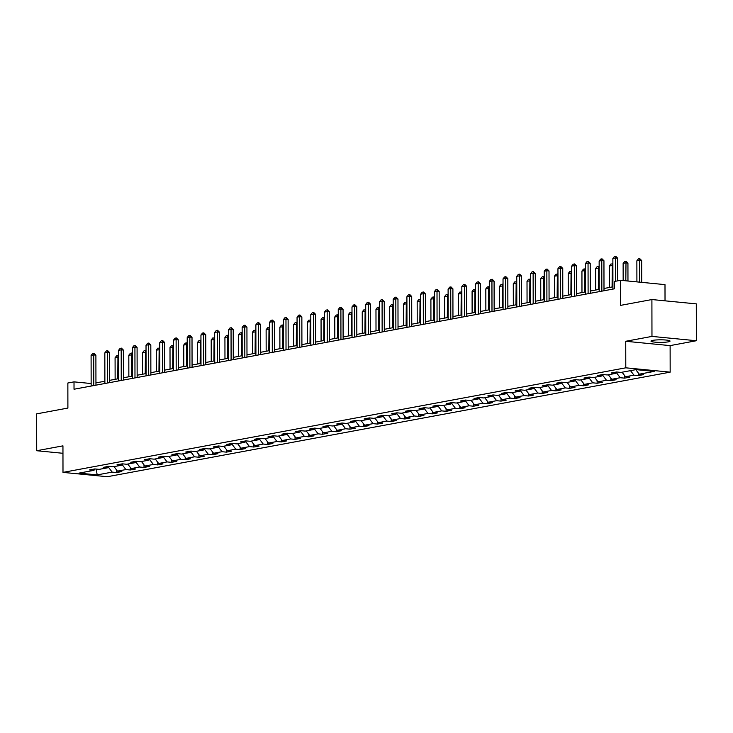 <?xml version="1.0" encoding="UTF-8"?>
<svg xmlns="http://www.w3.org/2000/svg" width="733" height="733" viewBox="0 0 733 733"><rect width="100%" height="100%" fill="white"/><g stroke="black" fill="none" stroke-linecap="round" stroke-linejoin="round"><path stroke-width="1.1" d="M652.837 340.359A9.52 1.283 179.9 0 0 650.996 341.12A9.52 1.283 179.9 0 0 657.556 342.329A9.52 1.283 179.9 0 0 668.194 341.853A9.52 1.283 179.9 0 0 670.035 341.092A9.52 1.283 179.9 0 0 663.475 339.874A9.52 1.283 179.9 0 0 652.837 340.359M665.023 300.832L664.996 284.624L620.613 280.299L614.456 281.445L614.465 288.811L74.024 389.232L74.015 381.866L67.857 383.011L67.894 408.07L36.65 413.87L36.714 450.731L62.956 453.287M696.35 340.735L696.286 303.874L651.903 299.55L651.967 336.41L625.735 341.285L625.79 367.819L670.164 372.144L670.118 345.609L696.35 340.735L651.967 336.41M625.79 367.819L62.992 472.391L107.375 476.716L670.164 372.144M97.205 474.902L112.167 472.116L116.547 472.547L121.825 471.566L117.445 471.136L125.893 469.569L130.272 469.99L135.559 469.01L131.18 468.589L139.627 467.013L144.007 467.443L149.285 466.463L144.905 466.032L153.362 464.465L157.732 464.896L163.019 463.907L158.64 463.485L167.087 461.918L171.467 462.34L176.745 461.359L172.374 460.929L180.822 459.362L185.202 459.793L190.479 458.812L186.1 458.382L194.547 456.815L198.927 457.236L204.214 456.256L199.834 455.834L208.282 454.258L212.662 454.689L217.939 453.709L213.56 453.278L222.017 451.711L226.387 452.133L231.674 451.152L227.294 450.731L235.742 449.155L240.122 449.586L245.399 448.605L241.029 448.175L249.477 446.608L253.856 447.029L259.134 446.049L254.754 445.627L263.202 444.051L267.582 444.482L272.868 443.502L268.489 443.071L276.937 441.504L281.316 441.926L286.594 440.945L282.214 440.524L290.671 438.948L295.051 439.379L300.328 438.398L295.949 437.968L304.397 436.401L308.776 436.831L314.063 435.842L309.683 435.42L318.131 433.844L322.511 434.275L327.788 433.295L323.409 432.864L331.857 431.297L336.236 431.728L341.523 430.738L337.143 430.317L345.591 428.75L349.971 429.171L355.248 428.191L350.869 427.76L359.326 426.194L363.705 426.624L368.983 425.644L364.603 425.213L373.051 423.647L377.431 424.068L382.718 423.088L378.338 422.666L386.786 421.09L391.165 421.521L396.443 420.54L392.063 420.11L400.52 418.543L404.891 418.964L410.178 417.984L405.798 417.563L414.246 415.987L418.625 416.417L423.903 415.437L419.533 415.006L427.98 413.439L432.36 413.861L437.638 412.881L433.258 412.459L441.706 410.883L446.085 411.314L451.372 410.333L446.993 409.903L455.44 408.336L459.82 408.757L465.098 407.777L460.718 407.356L469.175 405.78L473.545 406.21L478.832 405.23L474.453 404.799L482.9 403.232L487.28 403.663L492.558 402.674L488.187 402.252L496.635 400.685L501.015 401.107L506.292 400.126L501.913 399.696L510.36 398.129L514.74 398.56L520.027 397.579L515.647 397.149L524.095 395.582L528.475 396.003L533.752 395.023L529.373 394.601L537.83 393.025L542.2 393.456L547.487 392.476L543.107 392.045L551.555 390.478L555.935 390.9L561.212 389.919L556.842 389.498L565.29 387.922L569.669 388.353L574.947 387.372L570.567 386.942L579.015 385.375L583.395 385.796L588.681 384.816L584.302 384.394L592.75 382.818L597.129 383.249L602.407 382.269L598.027 381.838L606.484 380.271L610.855 380.693L616.141 379.712L611.762 379.291L620.21 377.715L624.589 378.146L629.867 377.165L625.496 376.735L633.944 375.168L638.324 375.598L643.601 374.609L639.222 374.187L654.184 371.402L635.951 369.634L620.988 372.41L616.618 371.979L611.331 372.969L615.711 373.39L607.263 374.957L602.883 374.536L597.606 375.516L601.976 375.947L593.528 377.513L589.149 377.083L583.871 378.072L588.251 378.494L579.803 380.06L575.423 379.639L570.137 380.619L574.516 381.05L566.068 382.617L561.689 382.186L556.411 383.167L560.791 383.597L552.334 385.164L547.954 384.743L542.677 385.723L547.056 386.144L538.608 387.72L534.229 387.29L528.942 388.27L533.322 388.701L524.874 390.268L520.494 389.846L515.217 390.826L519.596 391.248L511.139 392.824L506.769 392.393L501.482 393.374L505.862 393.804L497.414 395.371L493.034 394.95L487.757 395.93L492.127 396.351L483.679 397.927L479.3 397.497L474.022 398.477L478.402 398.908L469.954 400.475L465.574 400.053L460.287 401.033L464.667 401.455L456.219 403.031L451.84 402.6L446.562 403.581L450.942 404.011L442.485 405.578L438.114 405.147L432.827 406.137L437.207 406.558L428.759 408.125L424.38 407.704L419.102 408.684L423.472 409.115L415.025 410.682L410.645 410.251L405.367 411.231L409.747 411.662L401.299 413.229L396.919 412.807L391.633 413.788L396.012 414.209L387.565 415.785L383.185 415.354L377.907 416.335L382.287 416.765L373.83 418.332L369.459 417.911L364.173 418.891L368.552 419.313L360.105 420.889L355.725 420.458L350.447 421.438L354.818 421.869L346.37 423.436L341.99 423.014L336.713 423.995L341.092 424.416L332.645 425.992L328.265 425.561L322.978 426.542L327.358 426.973L318.91 428.539L314.53 428.118L309.253 429.098L313.632 429.52L305.175 431.096L300.805 430.665L295.518 431.645L299.898 432.076L291.45 433.643L287.07 433.212L281.793 434.202L286.163 434.623L277.715 436.19L273.336 435.769L268.058 436.749L272.438 437.18L263.99 438.746L259.61 438.316L254.324 439.296L258.703 439.727L250.255 441.293L245.876 440.872L240.598 441.852L244.978 442.274L236.521 443.85L232.15 443.419L226.863 444.4L231.243 444.83L222.795 446.397L218.416 445.976L213.138 446.956L217.509 447.377L209.061 448.953L204.681 448.523L199.403 449.503L203.783 449.934L195.335 451.501L190.956 451.079L185.669 452.059L190.049 452.481L181.601 454.057L177.221 453.626L171.943 454.607L176.323 455.037L167.866 456.604L163.486 456.183L158.209 457.163L162.589 457.584L154.141 459.16L149.761 458.73L144.474 459.71L148.854 460.141L140.406 461.708L136.026 461.277L130.749 462.266L135.129 462.688L126.672 464.255L122.301 463.833L117.014 464.814L121.394 465.244L112.946 466.811L108.566 466.38L103.289 467.37L107.659 467.791L99.212 469.358L94.832 468.937L89.554 469.917L93.934 470.348L78.972 473.124L97.205 474.902L96.133 469.065M616.929 372.016L615.711 373.39M633.944 375.168L630.517 370.641M625.496 376.735L622.07 372.208M603.195 374.563L601.976 375.947M620.21 377.715L616.371 372.639M611.762 379.291L608.344 374.765M589.46 377.119L588.251 378.494M606.484 380.271L602.645 375.186M598.027 381.838L594.61 377.312M575.735 379.667L574.516 381.05M592.75 382.818L588.911 377.742M584.302 384.394L580.875 379.868M562 382.223L560.791 383.597M579.015 385.375L575.185 380.29M570.567 386.942L567.15 382.415M548.266 384.77L547.056 386.144M565.29 387.922L561.451 382.846M556.842 389.498L553.415 384.962M534.54 387.326L533.322 388.701M551.555 390.478L547.716 385.393M543.107 392.045L539.69 387.519M520.806 389.874L519.596 391.248M537.83 393.025L533.99 387.949M529.373 394.601L525.955 390.066M507.08 392.421L505.862 393.804M524.095 395.582L520.256 390.497M515.647 397.149L512.22 392.622M493.346 394.977L492.127 396.351M510.36 398.129L506.53 393.053M501.913 399.696L498.495 395.169M479.611 397.524L478.402 398.908M496.635 400.685L492.796 395.6M488.187 402.252L484.76 397.726M465.886 400.081L464.667 401.455M482.9 403.232L479.061 398.156M474.453 404.799L471.035 400.273M452.151 402.628L450.942 404.011M469.175 405.78L465.336 400.704M460.718 407.356L457.3 402.829M438.426 405.184L437.207 406.558M455.44 408.336L451.601 403.26M446.993 409.903L443.566 405.376M424.691 407.731L423.472 409.115M441.706 410.883L437.867 405.807M433.258 412.459L429.84 407.933M410.956 410.288L409.747 411.662M427.98 413.439L424.141 408.354M419.533 415.006L416.106 410.48M397.231 412.835L396.012 414.209M414.246 415.987L410.407 410.911M405.798 417.563L402.38 413.027M383.496 415.391L382.287 416.765M400.52 418.543L396.681 413.458M392.063 420.11L388.646 415.584M369.771 417.938L368.552 419.313M386.786 421.09L382.947 416.014M378.338 422.666L374.911 418.131M356.036 420.485L354.818 421.869M373.051 423.647L369.212 418.561M364.603 425.213L361.186 420.687M342.302 423.042L341.092 424.416M359.326 426.194L355.487 421.118M350.869 427.76L347.451 423.234M328.576 425.589L327.358 426.973M345.591 428.75L341.752 423.665M337.143 430.317L333.717 425.791M314.842 428.145L313.632 429.52M331.857 431.297L328.027 426.221M323.409 432.864L319.991 428.338M301.116 430.692L299.898 432.076M318.131 433.844L314.292 428.768M309.683 435.42L306.257 430.894M287.382 433.249L286.163 434.623M304.397 436.401L300.557 431.325M295.949 437.968L292.531 433.441M273.647 435.796L272.438 437.18M290.671 438.948L286.832 433.872M282.214 440.524L278.797 435.998M259.922 438.352L258.703 439.727M276.937 441.504L273.097 436.419M268.489 443.071L265.062 438.545M246.187 440.899L244.978 442.274M263.202 444.051L259.372 438.975M254.754 445.627L251.337 441.092M232.462 443.456L231.243 444.83M249.477 446.608L245.637 441.523M241.029 448.175L237.602 443.648M218.727 446.003L217.509 447.377M235.742 449.155L231.903 444.079M227.294 450.731L223.877 446.195M204.993 448.559L203.783 449.934M222.017 451.711L218.177 446.626M213.56 453.278L210.142 448.752M191.267 451.107L190.049 452.481M208.282 454.258L204.443 449.182M199.834 455.834L196.407 451.299M177.533 453.654L176.323 455.037M194.547 456.815L190.717 451.73M186.1 458.382L182.682 453.855M163.798 456.21L162.589 457.584M180.822 459.362L176.983 454.286M172.374 460.929L168.947 456.402M150.073 458.757L148.854 460.141M167.087 461.918L163.248 456.833M158.64 463.485L155.222 458.959M136.338 461.314L135.129 462.688M153.362 464.465L149.523 459.389M144.905 466.032L141.487 461.506M122.613 463.861L121.394 465.244M139.627 467.013L135.788 461.937M131.18 468.589L127.753 464.062M108.878 466.417L107.659 467.791M125.893 469.569L122.054 464.484M117.445 471.136L114.027 466.609M95.143 468.964L93.934 470.348M112.167 472.116L108.328 467.04M620.613 280.299L620.659 305.359L651.903 299.55M62.992 472.391L62.946 445.856L36.714 450.731M91.149 383.533L74.015 381.866M612.925 286.823L603.992 288.481M599.191 289.379L590.257 291.038M585.456 291.926L576.532 293.585M571.731 294.483L562.797 296.141M557.996 297.03L549.063 298.688M544.271 299.577L535.337 301.245M530.536 302.133L521.603 303.792M516.802 304.681L507.877 306.339M503.076 307.237L494.143 308.895M489.342 309.784L480.408 311.443M475.616 312.34L466.683 313.999M461.882 314.888L452.948 316.546M448.147 317.444L439.223 319.102M434.422 319.991L425.488 321.65M420.687 322.547L411.754 324.206M406.962 325.095L398.028 326.753M393.227 327.642L384.294 329.309M379.492 330.198L370.559 331.857M365.767 332.745L356.834 334.413M352.032 335.302L343.099 336.96M338.307 337.849L329.374 339.507M324.572 340.405L315.639 342.064M310.838 342.952L301.904 344.611M297.112 345.509L288.179 347.167M283.378 348.056L274.444 349.714M269.643 350.612L260.719 352.271M255.918 353.159L246.984 354.818M242.183 355.707L233.25 357.374M228.458 358.263L219.524 359.921M214.723 360.81L205.79 362.478M200.989 363.366L192.064 365.025M187.263 365.914L178.33 367.572M173.529 368.47L164.595 370.128M159.803 371.017L150.87 372.676M146.069 373.573L137.135 375.232M132.334 376.121L123.41 377.779M118.609 378.677L109.675 380.335M104.874 381.224L95.941 382.883M639.222 374.187L635.804 369.661M116.547 472.547L116.538 469.935M130.272 469.99L130.272 467.388M144.007 467.443L143.998 464.832M157.732 464.896L157.732 462.285M171.467 462.34L171.467 459.728M185.202 459.793L185.192 457.181M198.927 457.236L198.927 454.625M212.662 454.689L212.652 452.078M226.387 452.133L226.387 449.531M240.122 449.586L240.122 446.974M253.856 447.029L253.847 444.427M267.582 444.482L267.582 441.871M281.316 441.926L281.307 439.324M295.051 439.379L295.042 436.767M308.776 436.831L308.776 434.22M322.511 434.275L322.502 431.664M336.236 431.728L336.236 429.117M349.971 429.171L349.962 426.56M363.705 426.624L363.696 424.013M377.431 424.068L377.431 421.457M391.165 421.521L391.156 418.909M404.891 418.964L404.891 416.362M418.625 416.417L418.616 413.806M432.36 413.861L432.351 411.259M446.085 411.314L446.085 408.702M459.82 408.757L459.811 406.155M473.545 406.21L473.545 403.599M487.28 403.663L487.28 401.052M501.015 401.107L501.005 398.495M514.74 398.56L514.74 395.948M528.475 396.003L528.466 393.392M542.2 393.456L542.2 390.845M555.935 390.9L555.935 388.298M569.669 388.353L569.66 385.741M583.395 385.796L583.395 383.194M597.129 383.249L597.12 380.638M610.855 380.693L610.855 378.091M624.589 378.146L624.589 375.534M638.324 375.598L638.315 372.987M625.735 341.285L670.118 345.609M91.149 386.053L91.094 355.432L92.651 353.48L93.971 353.242L93.732 354.946L95.895 355.157L95.95 385.164M91.094 355.432L93.732 354.946L93.787 385.558M93.971 353.242L95.895 355.157M118.572 357.365L115.081 357.768L115.127 379.318M115.081 357.768L116.639 355.817L118.563 355.908M117.766 378.833L117.958 355.578M104.883 383.506L104.828 352.885L106.386 350.933L107.705 350.686L107.467 352.39L109.629 352.6L109.675 382.608M104.828 352.885L107.467 352.39L107.522 383.011M107.705 350.686L109.629 352.6M118.609 380.949L118.554 350.328L120.111 348.386L121.431 348.138L121.202 349.843L123.355 350.053L123.41 380.06M118.554 350.328L121.202 349.843L121.247 380.464M121.431 348.138L123.355 350.053M132.297 354.809L128.816 355.221L128.852 376.771M128.816 355.221L130.373 353.269L132.297 353.352M131.491 376.276L131.693 353.022M146.032 352.261L142.55 352.674L142.587 374.215M142.55 352.674L144.108 350.722L146.032 350.805M145.226 373.729L145.427 350.475M132.343 378.402L132.288 347.781L133.846 345.829L135.165 345.582L134.927 347.286L137.089 347.497L137.144 377.504M132.288 347.781L134.927 347.286L134.982 377.907M135.165 345.582L137.089 347.497M146.069 375.846L146.023 345.234L147.571 343.282L148.9 343.035L148.662 344.739L150.815 344.95L150.87 374.957M146.023 345.234L148.662 344.739L148.717 375.36M148.9 343.035L150.815 344.95M159.803 373.299L159.748 342.678L161.306 340.726L162.625 340.478L162.387 342.192L164.549 342.403L164.604 372.401M159.748 342.678L162.387 342.192L162.442 372.804M162.625 340.478L164.549 342.403M159.767 349.714L156.276 350.117L156.312 371.668M156.276 350.117L157.833 348.166L159.757 348.248M158.96 371.173L159.153 347.918M173.492 347.158L170.01 347.57L170.047 369.111M170.01 347.57L171.568 345.619L173.492 345.701M172.686 368.626L172.887 345.371M187.227 344.611L183.745 345.014L183.781 366.564M183.745 345.014L185.293 343.062L187.227 343.145M186.42 366.069L186.613 342.815M200.952 342.054L197.47 342.467L197.507 364.008M197.47 342.467L199.028 340.515L200.952 340.598M200.146 363.522L200.347 340.268M214.687 339.507L211.205 339.91L211.241 361.461M211.205 339.91L212.762 337.959L214.687 338.05M213.88 360.966L214.082 337.721M228.421 336.951L224.93 337.363L224.967 358.913M224.93 337.363L226.488 335.412L228.412 335.494M227.615 358.419L227.807 335.164M242.147 334.404L238.665 334.807L238.701 356.357M238.665 334.807L240.222 332.855L242.147 332.947M241.34 355.871L241.542 332.617M255.881 331.847L252.399 332.26L252.436 353.81M252.399 332.26L253.948 330.308L255.881 330.391M255.075 353.315L255.276 330.061M269.607 329.3L266.125 329.703L266.161 351.254M266.125 329.703L267.682 327.752L269.607 327.843M268.8 350.768L269.002 327.514M283.341 326.744L279.859 327.156L279.896 348.706M279.859 327.156L281.417 325.205L283.341 325.287M282.535 348.212L282.736 324.957M297.076 324.197L293.585 324.609L293.621 346.15M293.585 324.609L295.142 322.657L297.067 322.74M296.269 345.664L296.462 322.41M310.801 321.64L307.319 322.053L307.356 343.603M307.319 322.053L308.877 320.101L310.801 320.184M309.995 343.108L310.196 319.854M324.536 319.093L321.054 319.506L321.091 341.047M321.054 319.506L322.602 317.554L324.536 317.636M323.729 340.561L323.931 317.307M338.261 316.546L334.779 316.949L334.816 338.499M334.779 316.949L336.337 314.998L338.261 315.08M337.455 338.005L337.656 314.75M351.996 313.99L348.514 314.402L348.551 335.943M348.514 314.402L350.072 312.45L351.996 312.533M351.189 335.457L351.391 312.203M365.73 311.443L362.239 311.846L362.285 333.396M362.239 311.846L363.797 309.894L365.721 309.986M364.924 332.901L365.116 309.647M379.456 308.886L375.974 309.299L376.011 330.849M375.974 309.299L377.532 307.347L379.456 307.429M378.649 330.354L378.851 307.1M393.19 306.339L389.709 306.742L389.745 328.292M389.709 306.742L391.257 304.791L393.19 304.882M392.384 327.807L392.586 304.552M406.925 303.783L403.434 304.195L403.471 325.745M403.434 304.195L404.992 302.243L406.916 302.326M406.119 325.25L406.311 301.996M173.538 370.742L173.483 340.13L175.04 338.179L176.36 337.931L176.122 339.636L178.284 339.846L178.33 369.853M173.483 340.13L176.122 339.636L176.177 370.257M176.36 337.931L178.284 339.846M187.263 368.195L187.208 337.574L188.766 335.622L190.085 335.375L189.856 337.088L192.009 337.299L192.064 367.297M187.208 337.574L189.856 337.088L189.902 367.7M190.085 335.375L192.009 337.299M200.998 365.639L200.943 335.027L202.5 333.075L203.82 332.828L203.582 334.532L205.744 334.743L205.799 364.75M200.943 335.027L203.582 334.532L203.637 365.153M203.82 332.828L205.744 334.743M214.723 363.092L214.677 332.47L216.235 330.519L217.554 330.281L217.316 331.985L219.469 332.196L219.524 362.203M214.677 332.47L217.316 331.985L217.371 362.597M217.554 330.281L219.469 332.196M228.458 360.535L228.403 329.923L229.96 327.972L231.28 327.724L231.042 329.429L233.204 329.639L233.259 359.646M228.403 329.923L231.042 329.429L231.097 360.05M231.28 327.724L233.204 329.639M242.192 357.988L242.137 327.367L243.695 325.415L245.014 325.177L244.776 326.881L246.939 327.092L246.984 357.099M242.137 327.367L244.776 326.881L244.831 357.493M245.014 325.177L246.939 327.092M255.918 355.432L255.863 324.82L257.42 322.868L258.74 322.621L258.511 324.325L260.664 324.536L260.719 354.543M255.863 324.82L258.511 324.325L258.566 354.946M258.74 322.621L260.664 324.536M269.652 352.885L269.597 322.263L271.155 320.312L272.474 320.074L272.236 321.778L274.399 321.989L274.454 351.996M269.597 322.263L272.236 321.778L272.291 352.39M272.474 320.074L274.399 321.989M283.387 350.337L283.332 319.716L284.89 317.765L286.209 317.517L285.971 319.221L288.133 319.432L288.179 349.439M283.332 319.716L285.971 319.221L286.026 349.843M286.209 317.517L288.133 319.432M297.112 347.781L297.057 317.169L298.615 315.217L299.934 314.97L299.696 316.674L301.859 316.885L301.914 346.892M297.057 317.169L299.696 316.674L299.751 347.295M299.934 314.97L301.859 316.885M310.847 345.234L310.792 314.613L312.35 312.661L313.669 312.414L313.431 314.127L315.593 314.338L315.639 344.336M310.792 314.613L313.431 314.127L313.486 344.739M313.669 312.414L315.593 314.338M324.572 342.678L324.527 312.066L326.075 310.114L327.394 309.867L327.165 311.571L329.319 311.782L329.374 341.789M324.527 312.066L327.165 311.571L327.22 342.192M327.394 309.867L329.319 311.782M338.307 340.13L338.252 309.509L339.81 307.558L341.129 307.31L340.891 309.024L343.053 309.234L343.108 339.232M338.252 309.509L340.891 309.024L340.946 339.636M341.129 307.31L343.053 309.234M352.042 337.574L351.987 306.962L353.544 305.01L354.864 304.763L354.625 306.467L356.788 306.678L356.834 336.685M351.987 306.962L354.625 306.467L354.68 337.088M354.864 304.763L356.788 306.678M365.767 335.027L365.712 304.406L367.27 302.454L368.589 302.216L368.36 303.92L370.513 304.131L370.568 334.138M365.712 304.406L368.36 303.92L368.406 334.532M368.589 302.216L370.513 304.131M379.502 332.47L379.447 301.859L381.004 299.907L382.324 299.66L382.085 301.364L384.248 301.575L384.303 331.582M379.447 301.859L382.085 301.364L382.14 331.985M382.324 299.66L384.248 301.575M393.227 329.923L393.181 299.302L394.73 297.351L396.058 297.112L395.82 298.817L397.973 299.027L398.028 329.035M393.181 299.302L395.82 298.817L395.875 329.429M396.058 297.112L397.973 299.027M406.962 327.367L406.907 296.755L408.464 294.803L409.784 294.556L409.545 296.26L411.708 296.471L411.763 326.478M406.907 296.755L409.545 296.26L409.6 326.881M409.784 294.556L411.708 296.471M420.696 324.82L420.641 294.199L422.199 292.247L423.518 292.009L423.28 293.713L425.442 293.924L425.488 323.931M420.641 294.199L423.28 293.713L423.335 324.325M423.518 292.009L425.442 293.924M434.422 322.273L434.367 291.652L435.924 289.7L437.244 289.453L437.015 291.157L439.168 291.368L439.223 321.375M434.367 291.652L437.015 291.157L437.06 321.778M437.244 289.453L439.168 291.368M420.65 301.236L417.169 301.639L417.205 323.189M417.169 301.639L418.726 299.687L420.65 299.779M419.844 322.703L420.046 299.449M434.385 298.679L430.894 299.091L430.94 320.642M430.894 299.091L432.452 297.14L434.376 297.222M433.579 320.147L433.771 296.892M448.11 296.132L444.629 296.544L444.665 318.085M444.629 296.544L446.186 294.593L448.11 294.675M447.304 317.6L447.506 294.345M461.845 293.576L458.363 293.988L458.4 315.538M458.363 293.988L459.921 292.036L461.845 292.119M461.039 315.043L461.24 291.789M448.156 319.716L448.101 289.104L449.659 287.153L450.978 286.905L450.74 288.61L452.902 288.82L452.957 318.828M448.101 289.104L450.74 288.61L450.795 319.231M450.978 286.905L452.902 288.82M461.882 317.169L461.836 286.548L463.384 284.596L464.713 284.349L464.475 286.062L466.628 286.264L466.683 316.271M461.836 286.548L464.475 286.062L464.53 316.674M464.713 284.349L466.628 286.264M475.616 314.613L475.561 284.001L477.119 282.049L478.438 281.802L478.2 283.506L480.362 283.717L480.417 313.724M475.561 284.001L478.2 283.506L478.255 314.127M478.438 281.802L480.362 283.717M489.351 312.066L489.296 281.445L490.853 279.493L492.173 279.246L491.935 280.959L494.097 281.17L494.143 311.168M489.296 281.445L491.935 280.959L491.99 311.571M492.173 279.246L494.097 281.17M503.076 309.509L503.021 278.897L504.579 276.946L505.898 276.698L505.669 278.403L507.822 278.613L507.877 308.62M503.021 278.897L505.669 278.403L505.715 309.024M505.898 276.698L507.822 278.613M516.811 306.962L516.756 276.341L518.313 274.389L519.633 274.142L519.395 275.855L521.557 276.066L521.612 306.064M516.756 276.341L519.395 275.855L519.45 306.467M519.633 274.142L521.557 276.066M530.536 304.406L530.49 273.794L532.048 271.842L533.367 271.595L533.129 273.299L535.282 273.51L535.337 303.517M530.49 273.794L533.129 273.299L533.184 303.92M533.367 271.595L535.282 273.51M544.271 301.859L544.216 271.237L545.773 269.286L547.093 269.048L546.855 270.752L549.017 270.963L549.072 300.97M544.216 271.237L546.855 270.752L546.91 301.364M547.093 269.048L549.017 270.963M475.58 291.028L472.089 291.441L472.125 312.982M472.089 291.441L473.646 289.489L475.57 289.572M474.773 312.496L474.966 289.242M489.305 288.481L485.823 288.884L485.86 310.435M485.823 288.884L487.381 286.933L489.305 287.015M488.499 309.94L488.7 286.685M503.04 285.925L499.549 286.337L499.594 307.878M499.549 286.337L501.106 284.386L503.03 284.468M502.233 307.393L502.426 284.138M516.765 283.378L513.283 283.781L513.32 305.331M513.283 283.781L514.841 281.829L516.765 281.912M515.959 304.836L516.16 281.582M530.5 280.821L527.018 281.234L527.054 302.784M527.018 281.234L528.575 279.282L530.5 279.365M529.693 302.289L529.895 279.035M544.234 278.274L540.743 278.677L540.78 300.228M540.743 278.677L542.301 276.726L544.225 276.817M543.428 299.742L543.62 276.488M557.96 275.718L554.478 276.13L554.514 297.68M554.478 276.13L556.035 274.179L557.96 274.261M557.153 297.186L557.355 273.931M571.694 273.171L568.212 273.574L568.249 295.124M568.212 273.574L569.761 271.622L571.694 271.714M570.888 294.639L571.08 271.384M558.005 299.302L557.95 268.69L559.508 266.739L560.827 266.491L560.589 268.196L562.752 268.406L562.797 298.413M557.95 268.69L560.589 268.196L560.644 298.817M560.827 266.491L562.752 268.406M585.42 270.614L581.938 271.027L581.975 292.577M581.938 271.027L583.495 269.075L585.42 269.158M584.613 292.082L584.815 268.828M571.731 296.755L571.676 266.134L573.233 264.182L574.553 263.944L574.324 265.648L576.477 265.859L576.532 295.866M571.676 266.134L574.324 265.648L574.37 296.26M574.553 263.944L576.477 265.859M599.154 268.067L595.672 268.47L595.709 290.021M595.672 268.47L597.23 266.519L599.154 266.61M598.348 289.535L598.549 266.281M585.465 294.208L585.41 263.587L586.968 261.635L588.287 261.388L588.049 263.092L590.212 263.303L590.267 293.31M585.41 263.587L588.049 263.092L588.104 293.713M588.287 261.388L590.212 263.303M612.889 265.511L609.398 265.923L609.435 287.473M609.398 265.923L610.955 263.972L612.88 264.054M612.082 286.979L612.275 263.724M599.2 291.652L599.145 261.03L600.703 259.088L602.022 258.841L601.784 260.545L603.946 260.756L603.992 290.763M599.145 261.03L601.784 260.545L601.839 291.157M602.022 258.841L603.946 260.756M627.961 281.014L627.934 263.092L625.771 262.881L623.132 263.376L623.16 280.547M623.132 263.376L624.69 261.424L626.009 261.177L627.934 263.092M625.808 280.803L626.009 261.177M612.925 289.104L612.87 258.483L614.428 256.532L615.747 256.284L615.509 257.989L617.672 258.199L617.708 280.84M612.87 258.483L615.509 257.989L615.555 281.243M615.747 256.284L617.672 258.199M641.705 282.352L641.659 260.545L639.506 260.334L636.867 260.82L636.904 281.884M636.867 260.82L638.416 258.868L639.744 258.621L641.659 260.545M639.543 282.141L639.744 258.621"/></g></svg>

